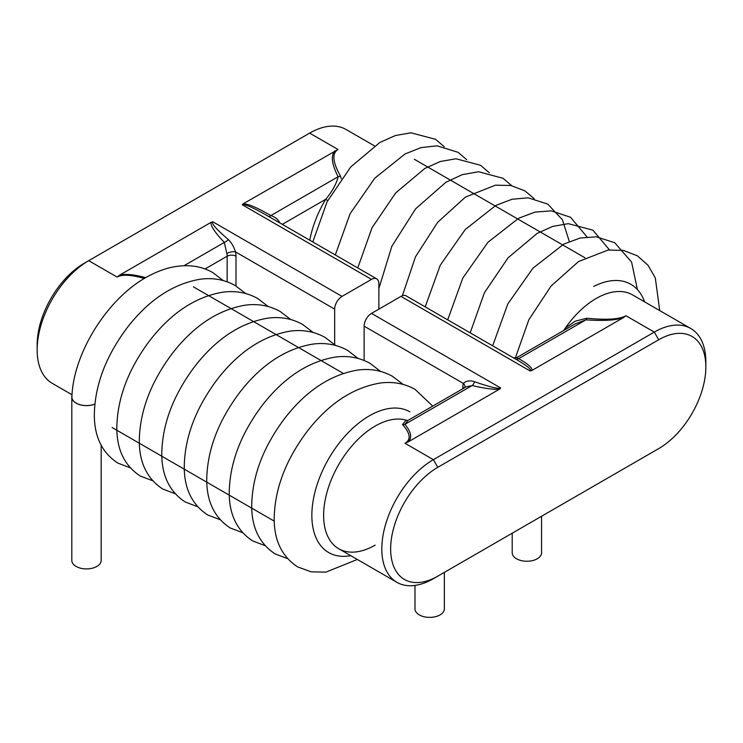 <?xml version="1.0" encoding="UTF-8"?>
<svg xmlns="http://www.w3.org/2000/svg" width="743" height="743" viewBox="0 0 743 743"><rect width="100%" height="100%" fill="white"/><g stroke="black" fill="none" stroke-linecap="round" stroke-linejoin="round"><path stroke-width="1.11" d="M334.675 344.538L334.675 309.144L235.466 251.868A6.25 2.378 -13.1 0 0 226.829 253.493L224.312 242.441C214.634 232.16 210.25 225.445 211.17 222.287L212.814 221.786C211.058 223.225 216.213 229.141 228.277 239.525C231.426 242.515 233.822 246.63 235.466 251.868A16.662 9.622 60 0 1 235.995 256.205L235.995 285.981M228.277 239.525A6.25 3.474 -43.5 0 1 224.312 242.441L183.976 265.725M144.356 278.476C131.139 274.715 122.047 274.241 117.078 277.055L119.428 275.254C125.242 273.638 134 274.446 145.702 277.687M268.557 216.427A6.25 2.303 120.4 0 0 270.851 215.572C257.171 207.603 247.93 203.684 243.137 203.823L338.009 149.501C331.777 153.216 332.595 162.058 340.461 176.017L341.241 178.71M309.757 240.212A79.157 45.704 -60 0 1 325.713 199.3C332.26 191.462 336.393 183.939 338.121 176.732C331.749 164.231 330.663 155.603 334.879 150.857M279.786 222.909A6.25 2.378 166.9 0 1 279.851 222.881C278.096 219.38 275.105 216.947 270.851 215.572L338.121 176.732A6.25 4.161 152.9 0 0 340.461 176.017M282.303 224.358L325.713 199.3L327.719 200.564M268.418 216.352L267.053 215.554C252.852 207.408 244.586 203.814 242.274 204.771L371.5 279.387A10.411 6.009 -60 0 1 376.71 278.866A10.411 6.009 -60 0 1 378.865 283.631L378.865 309.144M243.137 203.823L242.274 204.771M374.453 145.879L346.089 129.505A72.907 42.091 -60 0 0 309.636 133.118L84.284 263.226A66.656 38.487 -60 0 0 37.15 344.863L37.15 349.962A72.907 42.091 -60 0 1 88.705 260.672L117.078 277.055M72.025 394.756L52.251 383.342A72.907 42.091 -60 0 1 37.15 349.962M334.675 309.144A10.411 6.009 -60 0 1 342.04 296.392L371.5 279.387M119.428 275.254L211.17 222.287M462.824 388.738L462.824 387.159A16.662 9.622 60 0 1 463.353 383.434C466.13 380.76 469.882 380.193 474.582 381.726C489.581 386.973 498.302 389.063 500.726 388.004L371.5 313.397A10.411 6.009 120 0 0 364.135 326.158L364.135 360.476M474.582 381.726A6.25 3.539 -76.6 0 1 472.149 385.533L466 386.899M364.135 326.158L463.353 383.434A6.25 4.514 -162.4 0 1 464.988 387.493M408.121 441.927L499.863 388.96C495.07 389.88 485.829 388.738 472.149 385.533L404.879 424.364C411.25 432.017 412.337 437.868 408.121 441.927L404.991 443.283C411.223 439.596 410.405 433.364 402.539 424.569L406.087 420.111M499.863 388.96L500.726 388.004M514.992 358.711A6.25 4.709 119.5 0 0 518.688 358.655C528.366 364.181 532.75 368.129 531.83 370.497L623.572 317.53C615.947 320.317 603.409 321.078 585.958 319.824L574.961 323.994L516.961 357.485L518.688 358.655L585.958 319.824A6.25 2.303 94.2 0 0 586.766 318.218C606.455 320.168 619.513 319.341 625.922 315.729L623.572 317.53M466.019 386.889L408.018 420.38L404.879 424.364A6.25 5.303 -40 0 1 402.539 424.569M565.209 328.239L575.166 321.199L586.766 318.218M437.785 576.169L658.716 448.614A66.656 38.487 120 0 0 658.716 448.605A66.656 38.487 120 0 0 705.85 366.977A66.656 38.487 120 0 0 658.716 339.755L437.785 467.319A66.656 38.487 120 0 0 390.651 548.956A66.656 38.487 120 0 0 437.785 576.169L433.364 578.713L437.785 576.169M437.785 467.319L433.364 459.666A72.907 42.091 120 0 0 385.738 523.908A72.907 42.091 120 0 0 396.911 582.326A72.907 42.091 120 0 0 433.364 578.713M404.991 443.283L433.364 459.666L654.295 332.102L625.922 315.729M658.716 448.605L654.295 451.159A72.907 42.091 120 0 0 654.379 451.112M705.85 366.977L705.85 361.869A72.907 42.091 120 0 0 690.749 328.499A72.907 42.091 120 0 0 654.295 332.102L658.716 339.755M531.83 370.497L530.186 370.998C531.914 369.698 527.121 365.76 515.818 359.185L514.723 358.553M515.818 359.185L406.17 295.872A10.411 6.009 120 0 0 400.96 296.392L371.5 313.397M541.573 516.236L541.573 552.783A14.684 8.479 180 0 1 532.508 560.612A14.684 8.479 180 0 1 516.506 558.773A14.684 8.479 180 0 1 512.206 552.783L512.206 533.195M101.178 445.326L101.178 560.436A14.684 8.479 180 0 1 92.113 568.265A14.684 8.479 180 0 1 76.111 566.426A14.684 8.479 180 0 1 71.811 560.436L71.811 397.161A14.684 8.479 180 0 1 71.96 395.935M94.798 404.155A14.684 8.479 180 0 1 76.111 403.152A14.684 8.479 180 0 1 71.811 397.161M94.807 404.081A14.581 8.414 180 0 1 76.185 403.115A14.581 8.414 180 0 1 71.913 396.966C73.204 351.82 110.085 293.866 152.584 274.037C166.432 267.294 180.029 264.657 193.394 266.133C200.359 267.006 206.833 269.161 212.814 272.588L223.216 280.557M444.36 572.361L444.36 608.907A14.684 8.479 180 0 1 435.296 616.736A14.684 8.479 180 0 1 419.293 614.898A14.684 8.479 180 0 1 414.993 608.907L414.993 585.419M563.677 330.505A72.907 42.091 -60 0 1 632.572 294.906L690.749 328.499M593.741 286.408A81.238 46.902 -60 0 1 630.844 284.29A81.238 46.902 -60 0 1 644.599 301.853M375.178 545.13A72.907 42.091 -60 0 1 338.734 548.743A72.907 42.091 -60 0 1 336.839 467.941A72.907 42.091 -60 0 1 407.554 420.584M350.761 555.68A81.238 46.902 -60 0 1 328.675 552.551A81.238 46.902 -60 0 1 328.675 458.747A81.238 46.902 -60 0 1 409.913 411.845M235.995 256.205A6.25 3.604 0 0 0 227.154 256.205L227.154 281.801M226.829 253.493A10.411 6.009 60 0 1 227.154 256.205L205.059 268.957M212.814 221.786L342.04 296.392M309.636 133.118L338.009 149.501M462.824 387.159A6.25 3.604 180 0 1 463.976 388.078M530.186 370.998L400.96 296.392M376.71 278.866L267.053 215.554M516.961 357.485L513.543 357.94M338.734 548.743L396.911 582.326M515.308 358.061L528.849 319.741L551.074 286.036L578.583 261.508L608.211 250.019L623.479 250.447L637.383 255.815L648.035 265.27L655.307 277.91L659.728 310.583M492.665 345.811L507.785 303.989L532.991 268.13L563.826 244.085L580.107 238.039L596.35 236.813L614.721 242.729L631.615 262.13L637.42 289.584M470.18 332.836L484.417 292.723L508.063 257.83L537.208 233.358L552.718 226.401L568.33 223.671L592.895 230.154L609.474 249.88M447.704 319.852L462.796 278.086L487.937 242.274L518.725 218.201L534.997 212.117L551.213 210.845L570.522 217.244L586.989 236.896M425.219 306.878L440.227 265.26L465.229 229.531L495.85 205.421L512.048 199.245L528.217 197.824L547.767 204.093L562.432 219.789L569.305 241.54M402.372 295.733L415.486 256.79L437.683 222.306L465.434 197.099L495.442 185.174L510.822 185.499L524.827 190.83L534.18 198.65M378.865 288.572L391.84 246.277L415.653 208.783L445.939 182.239L462.183 174.679L478.548 171.754L503.039 178.283L511.695 185.676M357.773 267.935L372.02 227.804L395.694 192.901L424.857 168.429L440.376 161.482L456.007 158.77L480.526 165.28L489.219 172.692M335.297 254.96L350.111 213.715L374.769 178.199L405.037 153.968L421.077 147.597L437.107 145.832L458.087 152.324L466.734 159.717M312.812 241.977L327.059 201.855L350.724 166.952L379.877 142.48L395.397 135.532L411.009 132.811L435.547 139.312L444.258 146.733M432.705 406.124L415.142 389.406C404.536 383.472 392.871 381.354 380.147 383.054C352.953 387.651 328.647 403.737 307.221 431.302C285.479 460.27 274.464 489.637 274.186 519.394C274.353 540.923 282.182 556.767 297.674 566.918L311.178 571.822L325.898 572.138L357.309 559.47M130.136 467.756L117.821 463.084C102.33 452.924 94.5 437.088 94.333 415.551C94.612 385.803 105.627 356.436 127.369 327.468C148.795 299.903 173.1 283.817 200.294 279.219C213.018 277.52 224.683 279.637 235.299 285.572L245.701 293.541M152.612 480.73L140.306 476.059C124.805 465.907 116.976 450.063 116.818 428.535C117.097 398.777 128.112 369.42 149.854 340.452C171.28 312.887 195.585 296.801 222.779 292.194C235.503 290.494 247.168 292.612 257.775 298.547L268.177 306.515M175.097 493.714L162.782 489.043C147.29 478.882 139.461 463.047 139.294 441.509C139.582 411.761 150.588 382.394 172.33 353.427C193.756 325.861 218.061 309.775 245.255 305.178C257.979 303.478 269.644 305.596 280.26 311.531L290.662 319.499M197.573 506.689L185.267 502.017C169.775 491.866 161.946 476.022 161.779 454.493C162.058 424.736 173.073 395.378 194.815 366.41C216.241 338.845 240.546 322.759 267.74 318.162C280.464 316.453 292.129 318.571 302.735 324.505L313.137 332.474M220.058 519.673L207.743 515.001C192.251 504.841 184.422 489.005 184.255 467.468C184.543 437.72 195.558 408.353 217.3 379.385C238.717 351.82 263.031 335.734 290.216 331.137C302.94 329.437 314.614 331.554 325.22 337.489L335.622 345.458M242.543 532.647L230.228 527.985C214.736 517.825 206.907 501.98 206.74 480.452C207.018 450.695 218.033 421.337 239.775 392.369C261.202 364.804 285.507 348.718 312.701 344.12C325.425 342.412 337.09 344.529 347.705 350.464L358.107 358.432M265.019 545.631L252.713 540.96C237.212 530.799 229.383 514.964 229.225 493.436C229.503 463.678 240.518 434.311 262.26 405.344C283.687 377.778 307.992 361.692 335.186 357.095C347.91 355.395 359.575 357.513 370.181 363.448L380.583 371.416M287.504 558.606L275.189 553.944C259.697 543.783 251.868 527.939 251.701 506.41C251.988 476.653 262.994 447.295 284.736 418.328C306.162 390.762 330.468 374.676 357.662 370.079C370.385 368.37 382.051 370.488 392.666 376.432L403.068 384.391M414.325 159.281L584.936 257.784M112.156 427.55L274.232 521.122M193.394 286.835L343.35 373.413"/></g></svg>
